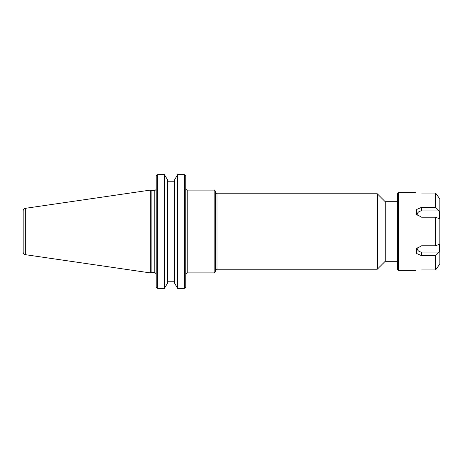 <?xml version="1.0" encoding="UTF-8"?>
<svg xmlns="http://www.w3.org/2000/svg" width="463" height="463" viewBox="0 0 463 463"><rect width="100%" height="100%" fill="white"/><g stroke="black" fill="none" stroke-linecap="round" stroke-linejoin="round"><path stroke-width="0.69" d="M397.601 201.694L385.204 201.694L385.204 261.306L397.601 261.306M185.785 286.863L185.055 287.83L185.785 286.863L185.785 176.137L185.055 175.17L185.785 176.137M215.59 231.5L215.59 191.52C214.815 190.148 214.346 189.674 214.172 190.102L214.172 272.898L215.59 271.48L215.59 231.5L215.59 270.652L217.008 269.229L217.008 193.771L215.59 192.348L215.59 231.5M217.008 193.771L377.276 193.771L377.276 269.229L217.008 269.229M156.216 176.137L156.945 175.17L156.216 176.137L156.216 286.863L156.945 287.83L156.216 286.863M151.123 231.5L151.123 190.577L150.301 190.102L150.301 272.898L151.123 272.423L151.123 231.5M174.615 283.281L177.607 288.356L177.607 174.644L184.367 174.644L177.607 174.644L174.615 179.719L174.615 283.281M167.467 281.764L174.615 281.764M164.469 288.356L167.467 283.281L167.467 179.719L164.469 174.644L157.634 174.644L164.469 174.644L164.469 288.356L157.634 288.356L157.634 174.644L156.945 175.17M174.615 181.236L167.467 181.236M157.634 288.356L156.945 287.83M185.055 287.83L184.367 288.356L184.367 174.644L185.055 175.17M184.367 288.356L177.607 288.356M23.15 231.5L23.15 252.144C23.254 253.527 23.983 254.372 25.338 254.673L25.338 208.327C23.983 208.628 23.254 209.473 23.15 210.856L23.15 231.5M439.213 252.051L435.59 255.663L421.59 255.663L416.688 253.527L416.364 248.729L421.59 245.784L435.59 245.784L439.213 244.348L439.213 252.051L421.59 252.051A4.445 3.849 0 0 1 417.192 247.612M439.213 264.9L435.59 269.946L435.59 255.663M421.59 269.946C414.107 270.404 414.107 270.404 421.59 269.946C414.107 270.404 414.107 270.404 421.59 269.946L435.59 269.946M439.213 210.949L439.213 218.652L435.59 217.216L421.59 217.216L416.364 214.271L416.688 209.473L421.59 207.337L435.59 207.337L439.213 210.949L421.59 210.949L421.59 207.337M417.192 215.388A4.445 3.849 180 0 1 421.59 210.949M415.78 270.369L398.545 270.369L398.545 192.631L415.78 192.631M435.59 245.784L435.59 217.216M435.59 207.337L435.59 193.054L421.59 193.054C414.107 192.596 414.107 192.596 421.59 193.054C414.107 192.596 414.107 192.596 421.59 193.054M439.213 198.1L435.59 193.054M439.416 264.9L439.85 264.286L439.85 198.714L439.416 198.1M398.545 192.631L397.601 193.58L397.601 269.42L398.545 270.369M185.785 274.316L187.202 272.898L187.202 190.102L214.172 190.102M156.176 189.489L154.798 190.577L154.798 272.423L156.216 273.841M421.59 252.051L421.59 255.663M186.033 189.489L187.202 190.102M187.202 272.898L214.172 272.898M385.204 201.694L377.276 193.771M385.204 261.306L377.276 269.229M154.798 190.577L151.123 190.577M154.798 272.423L151.123 272.423M25.338 254.673L150.301 272.898M25.338 208.327L150.301 190.102"/></g></svg>
